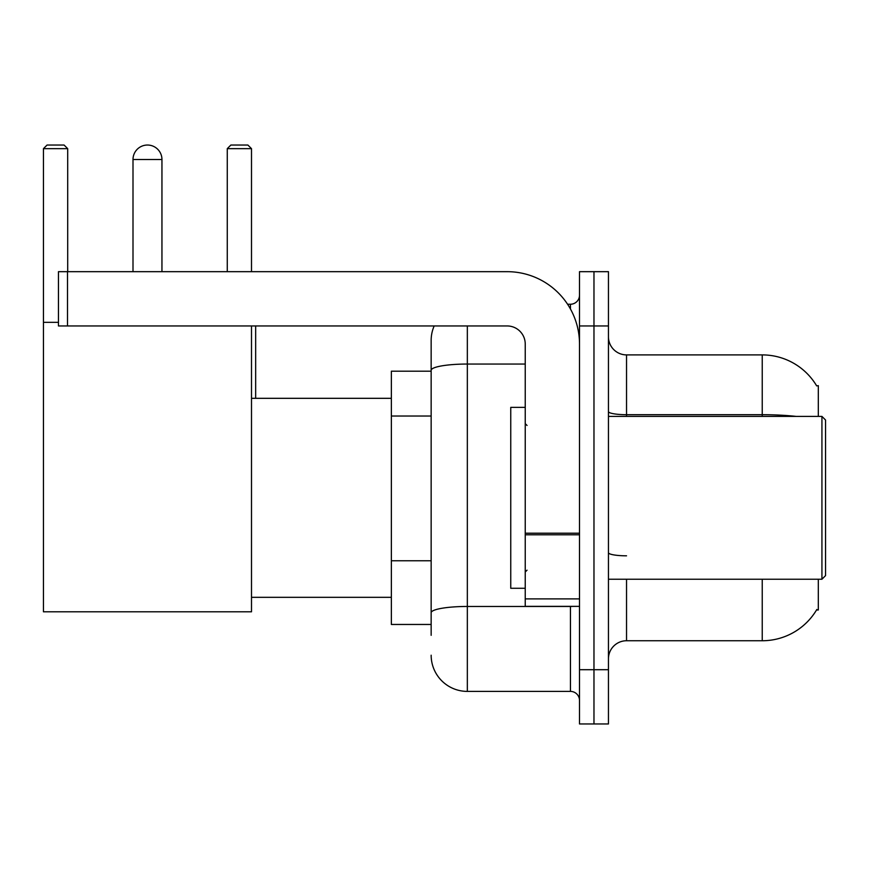 <?xml version="1.0" encoding="UTF-8"?>
<svg xmlns="http://www.w3.org/2000/svg" width="869" height="869" viewBox="0 0 869 869"><rect width="100%" height="100%" fill="white"/><g stroke="black" fill="none" stroke-linecap="round" stroke-linejoin="round"><path stroke-width="1.3" d="M818.316 416.403L818.316 385.651L816.664 385.879A63.318 63.318 0 0 0 762.232 354.9A63.318 63.318 0 0 1 816.534 385.651A63.318 63.318 0 0 0 762.232 354.9L626.538 354.9A18.097 18.097 0 0 1 608.452 336.803A18.097 18.097 0 0 0 626.538 354.9L626.538 416.403M818.316 579.232L818.316 609.984L816.534 609.984L816.849 609.451A63.318 63.318 0 0 1 762.232 640.746L626.538 640.746A18.097 18.097 0 0 0 608.452 658.832M431.154 635.315L431.154 370.324L431.154 371.182L391.354 371.182L391.354 624.463L431.154 624.463M593.972 669.695L593.972 723.964L608.452 723.964L608.452 669.695L593.972 669.695L593.972 723.964L579.504 723.964L579.504 669.695L593.972 669.695L593.972 325.951L593.972 669.695M579.504 669.695L579.504 271.671L593.972 271.671L593.972 325.951L593.972 271.671L608.452 271.671L608.452 669.695M467.337 325.951L467.337 691.398L570.455 691.398L570.455 606.366M567.576 304.237L570.455 304.237A9.048 9.048 0 0 0 579.504 295.199M431.154 405.171L431.154 340.42A36.183 36.183 0 0 1 434.174 325.951M431.154 619.032L431.154 571.617M525.234 364.046L467.337 364.046A36.183 6.279 180 0 0 431.154 370.324L431.154 340.42M579.504 700.447A9.048 9.048 0 0 0 570.455 691.398M467.337 691.398A36.183 36.183 0 0 1 431.154 655.215M133 159.505A14.469 14.469 0 0 1 147.48 145.036A14.469 14.469 0 0 1 161.949 159.505L133 159.505L133 271.671M161.949 271.671L161.949 159.505M251.499 325.951L251.499 611.798L43.45 611.798L43.45 148.653L47.067 145.036L64.078 145.036L67.695 148.653L43.45 148.653M67.695 271.671L67.695 148.653M43.45 322.334L58.462 322.334M251.499 148.653L227.265 148.653L230.882 145.036L247.882 145.036L251.499 148.653L251.499 271.671M227.265 148.653L227.265 271.671M255.66 398.317L255.66 325.951M579.504 606.366L525.234 606.366L525.234 533.208L579.504 533.208M579.504 344.037A72.366 72.366 0 0 0 507.138 271.671L67.51 271.671L67.51 325.951L507.138 325.951A18.097 18.097 0 0 1 525.234 344.037L525.234 533.208M67.51 325.951L58.462 325.951L58.462 271.671L67.51 271.671M821.933 416.403L825.55 420.031L825.55 575.615L821.933 579.232L821.933 416.403L608.452 416.403M525.234 407.365L510.755 407.365L510.755 588.28L525.234 588.28M431.154 416.034L391.354 416.034M431.154 560.766L391.354 560.766M626.538 579.232L626.538 640.746M762.232 640.746L762.232 579.232M816.664 385.879A63.318 63.318 0 0 0 762.232 354.9L762.232 414.698L626.538 414.698A18.097 3.139 0 0 1 608.452 411.558M796.156 416.403A63.318 10.993 180 0 0 762.232 414.698L762.232 416.403M608.452 325.951L579.504 325.951M626.538 555.812A18.097 3.139 -0 0 1 608.452 552.673M573.605 606.366A9.048 1.575 0 0 1 570.455 606.464L467.337 606.464A36.183 6.279 180 0 0 431.154 612.754M570.455 309.006L570.455 304.237M579.504 534.783L525.234 534.783M525.234 598.893L579.504 598.893M251.499 597.329L391.354 597.329M251.499 398.317L391.354 398.317M608.452 579.232L821.933 579.232M527.038 425.452L525.234 423.648M527.038 570.183L525.234 571.998"/></g></svg>
